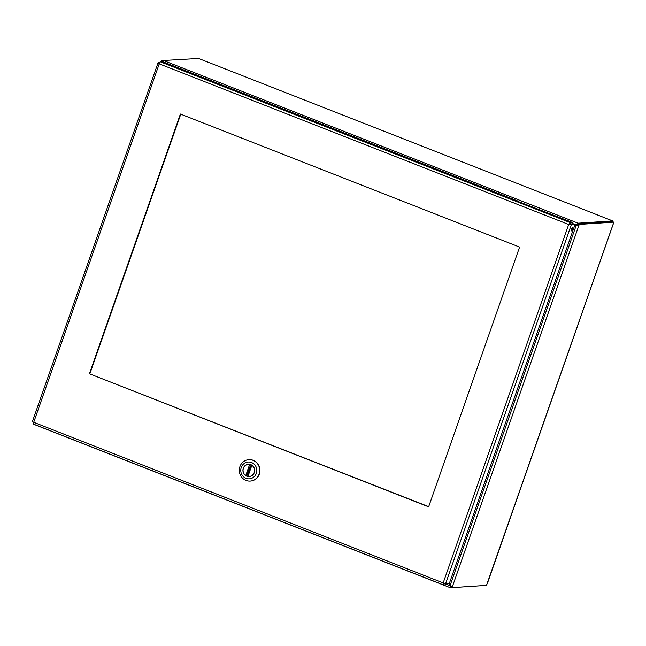 <?xml version="1.0" encoding="UTF-8"?>
<svg xmlns="http://www.w3.org/2000/svg" width="646" height="646" viewBox="0 0 646 646"><rect width="100%" height="100%" fill="white"/><g stroke="black" fill="none" stroke-linecap="round" stroke-linejoin="round"><path stroke-width="0.97" d="M577.742 224.533L578.008 223.153L163.398 60.514L198.556 58.471L612.061 220.666L198.556 58.471M613.312 223.686L486.503 585.357L452.055 587.618L450.771 587.117L451.36 586.35M452.055 587.618L578.945 225.284L577.653 224.784L577.96 223.904L612.416 221.643L613.7 222.143L613.329 223.532M450.9 586.398L450.432 587.747L451.021 586.39M487.108 583.952L487.254 583.548M612.279 221.651L612.529 220.924L578.097 223.193L577.621 224.542M163.373 60.587L161.775 60.643L163.034 61.136M572.291 223.379L576.167 224.905L577.532 224.501M577.96 223.904L579.252 224.412L613.7 222.143M450.545 585.47L451.594 586.479M577.653 224.784L576.289 225.179L450.1 585.502L452.362 586.746M484.863 585.486L450.432 587.747M450.811 586.366L450.286 585.599M161.775 60.643L161.815 61.653M578.097 223.193L574.641 225.632M612.077 220.69L612.529 220.924M574.504 226.035L576.289 225.179L578.945 225.284L579.252 224.412M576.603 224.873L574.569 225.85M163.486 60.546L162.857 61.782M450.23 585.599L450.262 587.698L35.748 425.1L450.181 587.65M450.1 585.502L449.277 583.621M449.01 583.742L449.842 585.623L447.25 584.606M428.629 506.844L519.594 247.087L180.387 114.027L89.431 373.776L428.629 506.844M89.431 373.776L428.694 506.666M180.767 114.181L89.867 373.751M443.382 584.921L443.18 582.926L445.506 583.976L571.29 224.792L568.706 224.485L570.353 222.66L160.184 61.758L159.239 63.857L158.036 62.84L32.3 421.886L33.713 422.298L33.317 424.042L443.285 584.864M443.366 584.913L33.317 424.042M568.706 224.485L443.18 582.926L33.713 422.298L159.239 63.857L568.706 224.485L569.885 224.009L570.353 222.66L572.59 222.515L517.971 201.431M160.184 61.758L162.421 61.612L518.076 201.132M159.409 63.219L158.165 62.727L159.627 62.63M32.445 421.935L33.657 422.411M444.456 583.564L443.616 582.902L443.487 584.945L447.218 584.695L447.517 583.839M444.222 583.467L444.771 583.685M445.506 583.976L449.236 583.726L575.021 224.55L569.142 224.453M571.371 229.241A1.833 0.517 111.4 0 0 571.266 230.905A1.833 0.517 111.4 0 0 572.413 229.387A1.833 0.517 111.4 0 0 572.598 227.497A1.833 0.517 111.4 0 0 571.371 229.241M569.885 224.009L572.122 223.863L572.59 222.515M575.021 224.55L573.737 224.041L570.006 224.291M254.314 472.581A6.169 5.871 86.2 0 1 242.944 470.805A6.169 5.871 86.2 0 1 248.395 464.264A6.169 5.871 86.2 0 1 254.314 472.581M246.037 478.315A8.43 8.027 86.2 0 1 243.663 463.909A8.43 8.027 86.2 0 1 256.704 469.028A8.43 8.027 86.2 0 1 246.037 478.315M257.843 476.627A10.732 10.207 -93.8 0 0 259.094 474.132A10.732 10.207 -93.8 0 0 248.807 459.661A10.732 10.207 -93.8 0 0 239.4 468.794A10.732 10.207 -93.8 0 0 245.989 480.422A10.732 10.207 -93.8 0 0 250.212 481.076A10.732 10.207 -93.8 0 0 257.843 476.627M250.325 481.068A10.732 10.207 -93.8 0 0 250.446 481.06A10.732 10.207 -93.8 0 0 259.329 474.116A10.732 10.207 -93.8 0 0 249.041 459.653A10.732 10.207 -93.8 0 0 248.92 459.661M246.958 475.634L245.763 475.537A6.056 5.766 86.2 0 1 249.647 464.434L246.11 475.69M251.843 465.298A6.056 5.766 86.2 0 1 247.951 476.401L251.843 465.298M250.373 465.879L247.402 474.374M245.763 475.537L249.647 464.434M251.665 465.136L247.741 476.344L251.674 465.16M613.369 223.678L487.278 583.734M249.049 464.256L248.145 464.401M246.562 475.666L247.781 476.223M249.857 476.49L248.936 476.473M248.29 474.778L246.74 473.898M249.582 465.774L251.294 466.202"/></g></svg>
